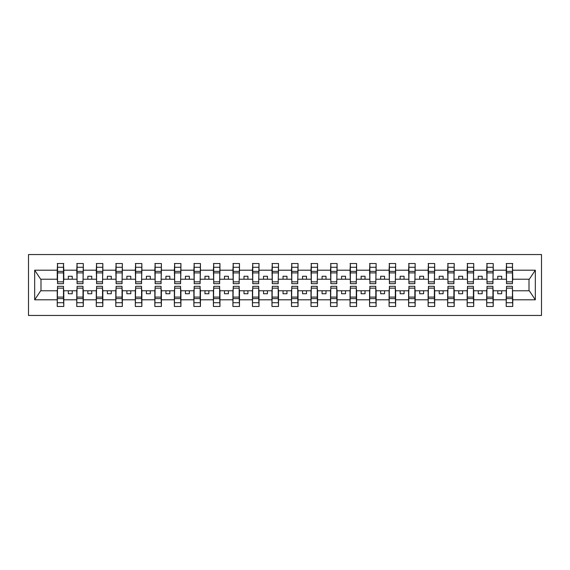 <?xml version="1.0" encoding="UTF-8"?>
<svg xmlns="http://www.w3.org/2000/svg" width="570" height="570" viewBox="0 0 570 570"><rect width="100%" height="100%" fill="white"/><g stroke="black" fill="none" stroke-linecap="round" stroke-linejoin="round"><path stroke-width="0.85" d="M28.5 315.452L541.5 315.452L541.5 254.548L28.5 254.548L28.5 315.452M506.516 288.434L506.21 290.778L493.242 290.778L492.936 288.434M512.451 281.566L512.765 279.222L529.323 279.222L535.316 270.201L535.316 299.799L512.765 299.799L512.765 306.475L506.21 306.475L506.21 290.778M512.451 288.434L512.765 299.799M487.001 288.434L486.687 290.778L473.727 290.778L473.414 288.434M506.21 299.799L493.242 299.799L493.242 306.475L486.687 306.475L486.687 290.778M493.242 299.799L493.242 290.778M467.478 288.434L467.165 290.778L454.205 290.778L453.891 288.434M486.687 299.799L473.727 299.799L473.727 306.475L467.165 306.475L467.165 290.778M473.727 299.799L473.727 290.778M447.956 288.434L447.642 290.778L434.682 290.778L434.368 288.434M467.165 299.799L454.205 299.799L454.205 306.475L447.642 306.475L447.642 290.778M454.205 299.799L454.205 290.778M428.441 288.434L428.127 290.778L415.159 290.778L414.853 288.434M447.642 299.799L434.682 299.799L434.682 306.475L428.127 306.475L428.127 290.778M434.682 299.799L434.682 290.778M408.918 288.434L408.605 290.778L395.644 290.778L395.331 288.434M428.127 299.799L415.159 299.799L415.159 306.475L408.605 306.475L408.605 290.778M415.159 299.799L415.159 290.778M389.396 288.434L389.082 290.778L376.122 290.778L375.808 288.434M408.605 299.799L395.644 299.799L395.644 306.475L389.082 306.475L389.082 290.778M395.644 299.799L395.644 290.778M369.873 288.434L369.559 290.778L356.599 290.778L356.286 288.434M389.082 299.799L376.122 299.799L376.122 306.475L369.559 306.475L369.559 290.778M376.122 299.799L376.122 290.778M350.358 288.434L350.044 290.778L337.084 290.778L336.77 288.434M369.559 299.799L356.599 299.799L356.599 306.475L350.044 306.475L350.044 290.778M356.599 299.799L356.599 290.778M330.835 288.434L330.522 290.778L317.561 290.778L317.248 288.434M350.044 299.799L337.084 299.799L337.084 306.475L330.522 306.475L330.522 290.778M337.084 299.799L337.084 290.778M311.313 288.434L310.999 290.778L298.039 290.778L297.725 288.434M330.522 299.799L317.561 299.799L317.561 306.475L310.999 306.475L310.999 290.778M317.561 299.799L317.561 290.778M291.79 288.434L291.484 290.778L278.516 290.778L278.21 288.434M310.999 299.799L298.039 299.799L298.039 306.475L291.484 306.475L291.484 290.778M298.039 299.799L298.039 290.778M272.275 288.434L271.961 290.778L259.001 290.778L258.687 288.434M291.484 299.799L278.516 299.799L278.516 306.475L271.961 306.475L271.961 290.778M278.516 299.799L278.516 290.778M252.752 288.434L252.439 290.778L239.478 290.778L239.165 288.434M271.961 299.799L259.001 299.799L259.001 306.475L252.439 306.475L252.439 290.778M259.001 299.799L259.001 290.778M233.23 288.434L232.916 290.778L219.956 290.778L219.642 288.434M252.439 299.799L239.478 299.799L239.478 306.475L232.916 306.475L232.916 290.778M239.478 299.799L239.478 290.778M213.714 288.434L213.401 290.778L200.441 290.778L200.127 288.434M232.916 299.799L219.956 299.799L219.956 306.475L213.401 306.475L213.401 290.778M219.956 299.799L219.956 290.778M194.192 288.434L193.878 290.778L180.918 290.778L180.605 288.434M213.401 299.799L200.441 299.799L200.441 306.475L193.878 306.475L193.878 290.778M200.441 299.799L200.441 290.778M174.669 288.434L174.356 290.778L161.395 290.778L161.082 288.434M193.878 299.799L180.918 299.799L180.918 306.475L174.356 306.475L174.356 290.778M180.918 299.799L180.918 290.778M155.147 288.434L154.84 290.778L141.873 290.778L141.56 288.434M174.356 299.799L161.395 299.799L161.395 306.475L154.84 306.475L154.84 290.778M161.395 299.799L161.395 290.778M135.632 288.434L135.318 290.778L122.358 290.778L122.044 288.434M154.84 299.799L141.873 299.799L141.873 306.475L135.318 306.475L135.318 290.778M141.873 299.799L141.873 290.778M116.109 288.434L115.796 290.778L102.835 290.778L102.522 288.434M135.318 299.799L122.358 299.799L122.358 306.475L115.796 306.475L115.796 290.778M122.358 299.799L122.358 290.778M96.587 288.434L96.273 290.778L83.313 290.778L82.999 288.434M115.796 299.799L102.835 299.799L102.835 306.475L96.273 306.475L96.273 290.778M102.835 299.799L102.835 290.778M77.064 288.434L76.758 290.778L63.79 290.778L63.484 288.434M96.273 299.799L83.313 299.799L83.313 306.475L76.758 306.475L76.758 290.778M83.313 299.799L83.313 290.778M506.516 281.858L512.451 281.858L512.451 283.675L506.516 283.675L506.516 263.525L506.21 270.201L493.242 270.201L492.936 281.566M506.516 281.566L506.21 270.201M487.001 281.858L492.936 281.858L492.936 283.675L487.001 283.675L487.001 263.525L486.687 270.201L473.727 270.201L473.414 281.566M487.001 281.566L486.687 270.201M467.478 281.858L473.414 281.858L473.414 283.675L467.478 283.675L467.478 263.525L467.165 270.201L454.205 270.201L453.891 281.566M467.478 281.566L467.165 270.201M447.956 281.858L453.891 281.858L453.891 283.675L447.956 283.675L447.956 263.525L447.642 270.201L434.682 270.201L434.368 281.566M447.956 281.566L447.642 270.201M428.441 281.858L434.368 281.858L434.368 283.675L428.441 283.675L428.441 263.525L428.127 270.201L415.159 270.201L414.853 281.566M428.441 281.566L428.127 270.201M408.918 281.858L414.853 281.858L414.853 283.675L408.918 283.675L408.918 263.525L408.605 270.201L395.644 270.201L395.331 281.566M408.918 281.566L408.605 270.201M389.396 281.858L395.331 281.858L395.331 283.675L389.396 283.675L389.396 263.525L389.082 270.201L376.122 270.201L375.808 281.566M389.396 281.566L389.082 270.201M369.873 281.858L375.808 281.858L375.808 283.675L369.873 283.675L369.873 263.525L369.559 270.201L356.599 270.201L356.286 281.566M369.873 281.566L369.559 270.201M350.358 281.858L356.286 281.858L356.286 283.675L350.358 283.675L350.358 263.525L350.044 270.201L337.084 270.201L336.77 281.566M350.358 281.566L350.044 270.201M330.835 281.858L336.77 281.858L336.77 283.675L330.835 283.675L330.835 263.525L330.522 270.201L317.561 270.201L317.248 281.566M330.835 281.566L330.522 270.201M311.313 281.858L317.248 281.858L317.248 283.675L311.313 283.675L311.313 263.525L310.999 270.201L298.039 270.201L297.725 281.566M311.313 281.566L310.999 270.201M291.79 281.858L297.725 281.858L297.725 283.675L291.79 283.675L291.79 263.525L291.484 270.201L278.516 270.201L278.21 281.566M291.79 281.566L291.484 270.201M272.275 281.858L278.21 281.858L278.21 283.675L272.275 283.675L272.275 263.525L271.961 270.201L259.001 270.201L258.687 281.566M272.275 281.566L271.961 270.201M252.752 281.858L258.687 281.858L258.687 283.675L252.752 283.675L252.752 263.525L252.439 270.201L239.478 270.201L239.165 281.566M252.752 281.566L252.439 270.201M233.23 281.858L239.165 281.858L239.165 283.675L233.23 283.675L233.23 263.525L232.916 270.201L219.956 270.201L219.642 281.566M233.23 281.566L232.916 270.201M213.714 281.858L219.642 281.858L219.642 283.675L213.714 283.675L213.714 263.525L213.401 270.201L200.441 270.201L200.127 281.566M213.714 281.566L213.401 270.201M194.192 281.858L200.127 281.858L200.127 283.675L194.192 283.675L194.192 263.525L193.878 270.201L180.918 270.201L180.605 281.566M194.192 281.566L193.878 270.201M174.669 281.858L180.605 281.858L180.605 283.675L174.669 283.675L174.669 263.525L174.356 270.201L161.395 270.201L161.082 281.566M174.669 281.566L174.356 270.201M155.147 281.858L161.082 281.858L161.082 283.675L155.147 283.675L155.147 263.525L154.84 270.201L141.873 270.201L141.56 281.566M155.147 281.566L154.84 270.201M135.632 281.858L141.56 281.858L141.56 283.675L135.632 283.675L135.632 263.525L135.318 270.201L122.358 270.201L122.044 281.566M135.632 281.566L135.318 270.201M116.109 281.858L122.044 281.858L122.044 283.675L116.109 283.675L116.109 263.525L115.796 270.201L102.835 270.201L102.522 281.566M116.109 281.566L115.796 270.201M96.587 281.858L102.522 281.858L102.522 283.675L96.587 283.675L96.587 263.525L96.273 270.201L83.313 270.201L82.999 281.566M96.587 281.566L96.273 270.201M77.064 281.858L82.999 281.858L82.999 283.675L77.064 283.675L77.064 263.525L76.758 270.201L63.79 270.201L63.484 263.525L63.484 283.675L57.549 283.675L57.549 272.902L63.484 272.902M77.064 281.566L76.758 270.201M57.549 288.434L57.235 290.778L40.677 290.778L34.684 299.799L34.684 270.201L40.677 279.222L57.235 279.222L57.235 270.201L34.684 270.201M76.758 299.799L63.79 299.799L63.79 306.475L57.235 306.475L57.235 290.778M63.79 299.799L63.79 290.778M57.549 272.902L57.549 263.525L57.235 270.201M57.235 279.222L57.549 281.566M512.765 279.222L512.451 263.525L512.451 281.858M486.687 263.525L493.242 263.525L493.242 270.201M467.165 263.525L473.727 263.525L473.727 270.201M447.642 263.525L454.205 263.525L454.205 270.201M428.127 263.525L434.682 263.525L434.682 270.201M408.605 263.525L415.159 263.525L415.159 270.201M389.082 263.525L395.644 263.525L395.644 270.201M369.559 263.525L376.122 263.525L376.122 270.201M350.044 263.525L356.599 263.525L356.599 270.201M330.522 263.525L337.084 263.525L337.084 270.201M310.999 263.525L317.561 263.525L317.561 270.201M291.484 263.525L298.039 263.525L298.039 270.201M271.961 263.525L278.516 263.525L278.516 270.201M252.439 263.525L259.001 263.525L259.001 270.201M232.916 263.525L239.478 263.525L239.478 270.201M213.401 263.525L219.956 263.525L219.956 270.201M193.878 263.525L200.441 263.525L200.441 270.201M174.356 263.525L180.918 263.525L180.918 270.201M154.84 263.525L161.395 263.525L161.395 270.201M135.318 263.525L141.873 263.525L141.873 270.201M115.796 263.525L122.358 263.525L122.358 270.201M96.273 263.525L102.835 263.525L102.835 270.201M76.758 263.525L83.313 263.525L83.313 270.201M535.316 270.201L512.765 270.201M57.235 299.799L34.684 299.799M57.235 263.525L63.79 263.525M506.21 263.525L512.765 263.525M506.21 279.222L501.678 279.222L501.678 276.258L497.774 276.258L497.774 279.222L501.678 279.222M497.774 279.222L493.242 279.222M497.774 290.778L497.774 293.742L501.678 293.742L501.678 290.778M486.687 279.222L482.156 279.222L482.156 276.258L478.251 276.258L478.251 279.222L482.156 279.222M478.251 279.222L473.727 279.222M478.251 290.778L478.251 293.742L482.156 293.742L482.156 290.778M467.165 279.222L462.641 279.222L462.641 276.258L458.736 276.258L458.736 279.222L462.641 279.222M458.736 279.222L454.205 279.222M458.736 290.778L458.736 293.742L462.641 293.742L462.641 290.778M447.642 279.222L443.118 279.222L443.118 276.258L439.214 276.258L439.214 279.222L443.118 279.222M439.214 279.222L434.682 279.222M439.214 290.778L439.214 293.742L443.118 293.742L443.118 290.778M428.127 279.222L423.596 279.222L423.596 276.258L419.691 276.258L419.691 279.222L423.596 279.222M419.691 279.222L415.159 279.222M419.691 290.778L419.691 293.742L423.596 293.742L423.596 290.778M408.605 279.222L404.073 279.222L404.073 276.258L400.168 276.258L400.168 279.222L404.073 279.222M400.168 279.222L395.644 279.222M400.168 290.778L400.168 293.742L404.073 293.742L404.073 290.778M389.082 279.222L384.558 279.222L384.558 276.258L380.653 276.258L380.653 279.222L384.558 279.222M380.653 279.222L376.122 279.222M380.653 290.778L380.653 293.742L384.558 293.742L384.558 290.778M369.559 279.222L365.035 279.222L365.035 276.258L361.131 276.258L361.131 279.222L365.035 279.222M361.131 279.222L356.599 279.222M361.131 290.778L361.131 293.742L365.035 293.742L365.035 290.778M350.044 279.222L345.513 279.222L345.513 276.258L341.608 276.258L341.608 279.222L345.513 279.222M341.608 279.222L337.084 279.222M341.608 290.778L341.608 293.742L345.513 293.742L345.513 290.778M330.522 279.222L325.99 279.222L325.99 276.258L322.086 276.258L322.086 279.222L325.99 279.222M322.086 279.222L317.561 279.222M322.086 290.778L322.086 293.742L325.99 293.742L325.99 290.778M310.999 279.222L306.475 279.222L306.475 276.258L302.57 276.258L302.57 279.222L306.475 279.222M302.57 279.222L298.039 279.222M302.57 290.778L302.57 293.742L306.475 293.742L306.475 290.778M291.484 279.222L286.952 279.222L286.952 276.258L283.048 276.258L283.048 279.222L286.952 279.222M283.048 279.222L278.516 279.222M283.048 290.778L283.048 293.742L286.952 293.742L286.952 290.778M271.961 279.222L267.43 279.222L267.43 276.258L263.525 276.258L263.525 279.222L267.43 279.222M263.525 279.222L259.001 279.222M263.525 290.778L263.525 293.742L267.43 293.742L267.43 290.778M252.439 279.222L247.914 279.222L247.914 276.258L244.01 276.258L244.01 279.222L247.914 279.222M244.01 279.222L239.478 279.222M244.01 290.778L244.01 293.742L247.914 293.742L247.914 290.778M232.916 279.222L228.392 279.222L228.392 276.258L224.487 276.258L224.487 279.222L228.392 279.222M224.487 279.222L219.956 279.222M224.487 290.778L224.487 293.742L228.392 293.742L228.392 290.778M213.401 279.222L208.869 279.222L208.869 276.258L204.965 276.258L204.965 279.222L208.869 279.222M204.965 279.222L200.441 279.222M204.965 290.778L204.965 293.742L208.869 293.742L208.869 290.778M193.878 279.222L189.347 279.222L189.347 276.258L185.442 276.258L185.442 279.222L189.347 279.222M185.442 279.222L180.918 279.222M185.442 290.778L185.442 293.742L189.347 293.742L189.347 290.778M174.356 279.222L169.832 279.222L169.832 276.258L165.927 276.258L165.927 279.222L169.832 279.222M165.927 279.222L161.395 279.222M165.927 290.778L165.927 293.742L169.832 293.742L169.832 290.778M154.84 279.222L150.309 279.222L150.309 276.258L146.404 276.258L146.404 279.222L150.309 279.222M146.404 279.222L141.873 279.222M146.404 290.778L146.404 293.742L150.309 293.742L150.309 290.778M135.318 279.222L130.787 279.222L130.787 276.258L126.882 276.258L126.882 279.222L130.787 279.222M126.882 279.222L122.358 279.222M126.882 290.778L126.882 293.742L130.787 293.742L130.787 290.778M115.796 279.222L111.264 279.222L111.264 276.258L107.36 276.258L107.36 279.222L111.264 279.222M107.36 279.222L102.835 279.222M107.36 290.778L107.36 293.742L111.264 293.742L111.264 290.778M96.273 279.222L91.749 279.222L91.749 276.258L87.844 276.258L87.844 279.222L91.749 279.222M87.844 279.222L83.313 279.222M87.844 290.778L87.844 293.742L91.749 293.742L91.749 290.778M76.758 279.222L72.226 279.222L72.226 276.258L68.322 276.258L68.322 279.222L72.226 279.222M68.322 279.222L63.79 279.222L63.79 270.201M68.322 290.778L68.322 293.742L72.226 293.742L72.226 290.778M63.79 279.222L63.484 281.566M535.316 299.799L529.323 290.778L512.765 290.778M40.99 279.222L40.99 290.778M529.01 290.778L529.01 279.222M57.549 271.377L63.484 271.377M57.235 306.475L57.549 286.325L63.484 286.325L63.484 297.098L57.549 297.098M63.484 297.098L63.79 306.475M63.484 298.623L57.549 298.623M83.313 263.525L82.999 281.858M77.064 272.902L82.999 272.902M77.064 271.377L82.999 271.377M102.835 263.525L102.522 281.858M96.587 272.902L102.522 272.902M96.587 271.377L102.522 271.377M122.358 263.525L122.044 281.858M116.109 272.902L122.044 272.902M116.109 271.377L122.044 271.377M141.873 263.525L141.56 281.858M135.632 272.902L141.56 272.902M135.632 271.377L141.56 271.377M76.758 306.475L77.064 286.325L82.999 286.325L82.999 297.098L77.064 297.098M82.999 297.098L83.313 306.475M82.999 298.623L77.064 298.623M96.273 306.475L96.587 286.325L102.522 286.325L102.522 297.098L96.587 297.098M102.522 297.098L102.835 306.475M102.522 298.623L96.587 298.623M115.796 306.475L116.109 286.325L122.044 286.325L122.044 297.098L116.109 297.098M122.044 297.098L122.358 306.475M122.044 298.623L116.109 298.623M135.318 306.475L135.632 286.325L141.56 286.325L141.56 297.098L135.632 297.098M141.56 297.098L141.873 306.475M141.56 298.623L135.632 298.623M161.395 263.525L161.082 281.858M155.147 272.902L161.082 272.902M155.147 271.377L161.082 271.377M154.84 306.475L155.147 286.325L161.082 286.325L161.082 297.098L155.147 297.098M161.082 297.098L161.395 306.475M161.082 298.623L155.147 298.623M180.918 263.525L180.605 281.858M174.669 272.902L180.605 272.902M174.669 271.377L180.605 271.377M174.356 306.475L174.669 286.325L180.605 286.325L180.605 297.098L174.669 297.098M180.605 297.098L180.918 306.475M180.605 298.623L174.669 298.623M200.441 263.525L200.127 281.858M194.192 272.902L200.127 272.902M194.192 271.377L200.127 271.377M193.878 306.475L194.192 286.325L200.127 286.325L200.127 297.098L194.192 297.098M200.127 297.098L200.441 306.475M200.127 298.623L194.192 298.623M219.956 263.525L219.642 281.858M213.714 272.902L219.642 272.902M213.714 271.377L219.642 271.377M213.401 306.475L213.714 286.325L219.642 286.325L219.642 297.098L213.714 297.098M219.642 297.098L219.956 306.475M219.642 298.623L213.714 298.623M239.478 263.525L239.165 281.858M233.23 272.902L239.165 272.902M233.23 271.377L239.165 271.377M232.916 306.475L233.23 286.325L239.165 286.325L239.165 297.098L233.23 297.098M239.165 297.098L239.478 306.475M239.165 298.623L233.23 298.623M259.001 263.525L258.687 281.858M252.752 272.902L258.687 272.902M252.752 271.377L258.687 271.377M252.439 306.475L252.752 286.325L258.687 286.325L258.687 297.098L252.752 297.098M258.687 297.098L259.001 306.475M258.687 298.623L252.752 298.623M278.516 263.525L278.21 281.858M272.275 272.902L278.21 272.902M272.275 271.377L278.21 271.377M271.961 306.475L272.275 286.325L278.21 286.325L278.21 297.098L272.275 297.098M278.21 297.098L278.516 306.475M278.21 298.623L272.275 298.623M298.039 263.525L297.725 281.858M291.79 272.902L297.725 272.902M291.79 271.377L297.725 271.377M291.484 306.475L291.79 286.325L297.725 286.325L297.725 297.098L291.79 297.098M297.725 297.098L298.039 306.475M297.725 298.623L291.79 298.623M317.561 263.525L317.248 281.858M311.313 272.902L317.248 272.902M311.313 271.377L317.248 271.377M310.999 306.475L311.313 286.325L317.248 286.325L317.248 297.098L311.313 297.098M317.248 297.098L317.561 306.475M317.248 298.623L311.313 298.623M337.084 263.525L336.77 281.858M330.835 272.902L336.77 272.902M330.835 271.377L336.77 271.377M330.522 306.475L330.835 286.325L336.77 286.325L336.77 297.098L330.835 297.098M336.77 297.098L337.084 306.475M336.77 298.623L330.835 298.623M356.599 263.525L356.286 281.858M350.358 272.902L356.286 272.902M350.358 271.377L356.286 271.377M350.044 306.475L350.358 286.325L356.286 286.325L356.286 297.098L350.358 297.098M356.286 297.098L356.599 306.475M356.286 298.623L350.358 298.623M376.122 263.525L375.808 281.858M369.873 272.902L375.808 272.902M369.873 271.377L375.808 271.377M369.559 306.475L369.873 286.325L375.808 286.325L375.808 297.098L369.873 297.098M375.808 297.098L376.122 306.475M375.808 298.623L369.873 298.623M395.644 263.525L395.331 281.858M389.396 272.902L395.331 272.902M389.396 271.377L395.331 271.377M389.082 306.475L389.396 286.325L395.331 286.325L395.331 297.098L389.396 297.098M395.331 297.098L395.644 306.475M395.331 298.623L389.396 298.623M415.159 263.525L414.853 281.858M408.918 272.902L414.853 272.902M408.918 271.377L414.853 271.377M408.605 306.475L408.918 286.325L414.853 286.325L414.853 297.098L408.918 297.098M414.853 297.098L415.159 306.475M414.853 298.623L408.918 298.623M434.682 263.525L434.368 281.858M428.441 272.902L434.368 272.902M428.441 271.377L434.368 271.377M428.127 306.475L428.441 286.325L434.368 286.325L434.368 297.098L428.441 297.098M434.368 297.098L434.682 306.475M434.368 298.623L428.441 298.623M454.205 263.525L453.891 281.858M447.956 272.902L453.891 272.902M447.956 271.377L453.891 271.377M447.642 306.475L447.956 286.325L453.891 286.325L453.891 297.098L447.956 297.098M453.891 297.098L454.205 306.475M453.891 298.623L447.956 298.623M473.727 263.525L473.414 281.858M467.478 272.902L473.414 272.902M467.478 271.377L473.414 271.377M467.165 306.475L467.478 286.325L473.414 286.325L473.414 297.098L467.478 297.098M473.414 297.098L473.727 306.475M473.414 298.623L467.478 298.623M493.242 263.525L492.936 281.858M487.001 272.902L492.936 272.902M487.001 271.377L492.936 271.377M486.687 306.475L487.001 286.325L492.936 286.325L492.936 297.098L487.001 297.098M492.936 297.098L493.242 306.475M492.936 298.623L487.001 298.623M506.516 272.902L512.451 272.902M506.516 271.377L512.451 271.377M506.21 306.475L506.516 286.325L512.451 286.325L512.451 297.098L506.516 297.098M512.451 297.098L512.765 306.475M512.451 298.623L506.516 298.623M57.549 281.858L63.484 281.858M57.549 267.28L63.484 267.28M63.484 288.142L57.549 288.142M63.484 302.72L57.549 302.72M77.064 267.28L82.999 267.28M96.587 267.28L102.522 267.28M116.109 267.28L122.044 267.28M135.632 267.28L141.56 267.28M82.999 288.142L77.064 288.142M82.999 302.72L77.064 302.72M102.522 288.142L96.587 288.142M102.522 302.72L96.587 302.72M122.044 288.142L116.109 288.142M122.044 302.72L116.109 302.72M141.56 288.142L135.632 288.142M141.56 302.72L135.632 302.72M155.147 267.28L161.082 267.28M161.082 288.142L155.147 288.142M161.082 302.72L155.147 302.72M174.669 267.28L180.605 267.28M180.605 288.142L174.669 288.142M180.605 302.72L174.669 302.72M194.192 267.28L200.127 267.28M200.127 288.142L194.192 288.142M200.127 302.72L194.192 302.72M213.714 267.28L219.642 267.28M219.642 288.142L213.714 288.142M219.642 302.72L213.714 302.72M233.23 267.28L239.165 267.28M239.165 288.142L233.23 288.142M239.165 302.72L233.23 302.72M252.752 267.28L258.687 267.28M258.687 288.142L252.752 288.142M258.687 302.72L252.752 302.72M272.275 267.28L278.21 267.28M278.21 288.142L272.275 288.142M278.21 302.72L272.275 302.72M291.79 267.28L297.725 267.28M297.725 288.142L291.79 288.142M297.725 302.72L291.79 302.72M311.313 267.28L317.248 267.28M317.248 288.142L311.313 288.142M317.248 302.72L311.313 302.72M330.835 267.28L336.77 267.28M336.77 288.142L330.835 288.142M336.77 302.72L330.835 302.72M350.358 267.28L356.286 267.28M356.286 288.142L350.358 288.142M356.286 302.72L350.358 302.72M369.873 267.28L375.808 267.28M375.808 288.142L369.873 288.142M375.808 302.72L369.873 302.72M389.396 267.28L395.331 267.28M395.331 288.142L389.396 288.142M395.331 302.72L389.396 302.72M408.918 267.28L414.853 267.28M414.853 288.142L408.918 288.142M414.853 302.72L408.918 302.72M428.441 267.28L434.368 267.28M434.368 288.142L428.441 288.142M434.368 302.72L428.441 302.72M447.956 267.28L453.891 267.28M453.891 288.142L447.956 288.142M453.891 302.72L447.956 302.72M467.478 267.28L473.414 267.28M473.414 288.142L467.478 288.142M473.414 302.72L467.478 302.72M487.001 267.28L492.936 267.28M492.936 288.142L487.001 288.142M492.936 302.72L487.001 302.72M506.516 267.28L512.451 267.28M512.451 288.142L506.516 288.142M512.451 302.72L506.516 302.72"/></g></svg>
